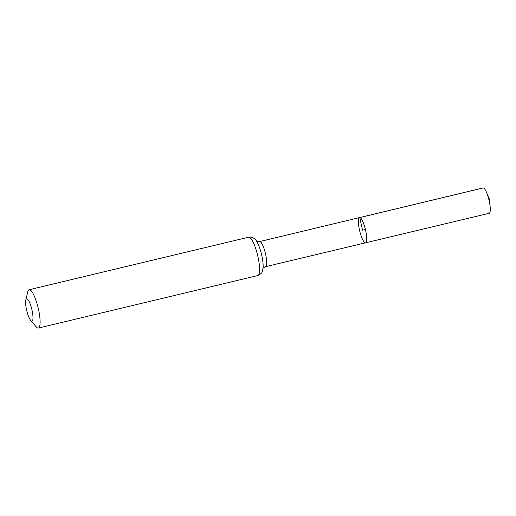 <?xml version="1.0" encoding="UTF-8"?>
<svg xmlns="http://www.w3.org/2000/svg" width="516" height="516" viewBox="0 0 516 516"><rect width="100%" height="100%" fill="white"/><g stroke="black" fill="none" stroke-linecap="round" stroke-linejoin="round"><path stroke-width="0.77" d="M359.755 217.578A12.958 2.961 76.5 0 1 365.541 229.975A12.958 2.961 76.5 0 1 365.567 242.804A12.958 2.961 76.5 0 1 359.678 230.891A12.958 2.961 76.5 0 1 359.536 217.597A12.958 2.961 76.5 0 1 359.755 217.578A12.958 2.961 76.5 0 1 365.541 229.975A12.958 2.961 76.5 0 1 365.567 242.804L489.11 213.314A13.042 2.98 76.5 0 0 490.2 207.529A13.042 2.98 76.5 0 0 486.633 192.623A13.042 2.98 76.5 0 0 483.26 187.934A13.042 2.98 76.5 0 0 483.041 187.953L359.536 217.597A12.958 2.961 76.5 0 1 359.755 217.578M26.8 298.77A11.5 2.625 76.5 0 1 32.411 312.096A11.5 2.625 76.5 0 1 30.689 320.436A11.5 2.625 76.5 0 1 26.729 310.58A11.5 2.625 76.5 0 1 25.8 299.996A11.5 2.625 76.5 0 1 26.8 298.77M25.8 299.996L27.8 291.804A19.711 4.502 76.5 0 1 29.186 289.721A19.711 4.502 76.5 0 1 29.515 289.695A19.711 4.502 76.5 0 1 38.313 308.549A19.711 4.502 76.5 0 1 38.358 328.066A19.711 4.502 76.5 0 1 36.184 326.834L30.689 320.436M365.431 229.51L362.555 230.201L359.755 217.578L483.26 187.934M359.536 217.597L259.567 241.591A12.894 2.941 76.5 0 1 259.787 241.578A12.894 2.941 76.5 0 1 265.54 253.904A12.894 2.941 76.5 0 1 265.572 266.669L365.567 242.804M248.989 237.166A19.711 4.502 76.5 0 1 257.787 256.02A19.711 4.502 76.5 0 1 257.832 275.531C262.657 272.88 262.096 273.196 263.134 267.082A16.299 3.722 76.5 0 0 257.207 242.333C255.962 239.437 253.737 237.676 250.524 237.044L248.66 237.192A19.711 4.502 76.5 0 1 248.989 237.166M256.297 240.972L258.245 241.701L259.567 241.591M262.934 268.707C262.76 268.32 263.637 267.643 265.572 266.669M38.358 328.066L257.832 275.531M29.186 289.721L248.66 237.192M490.2 207.529L489.652 199.776L486.633 192.623"/></g></svg>
